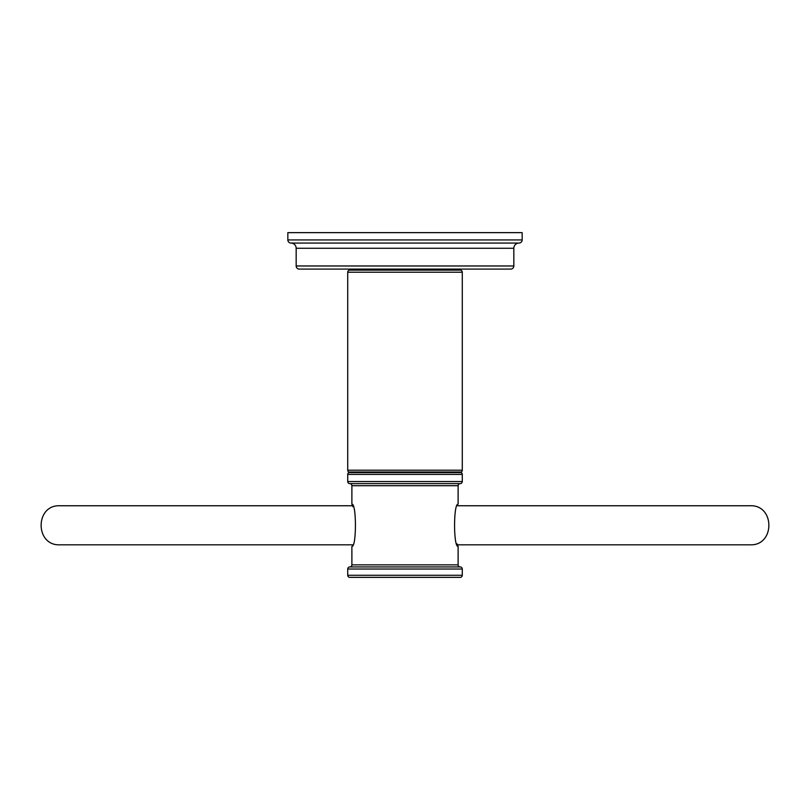 <?xml version="1.0" encoding="UTF-8"?>
<svg xmlns="http://www.w3.org/2000/svg" width="810" height="810" viewBox="0 0 810 810"><rect width="100%" height="100%" fill="white"/><g stroke="black" fill="none" stroke-linecap="round" stroke-linejoin="round"><path stroke-width="1.21" d="M522.156 239.932L522.156 232.642L287.844 232.642L287.844 239.932A3.129 3.129 0 0 0 290.962 243.061L519.038 243.061A3.129 3.129 0 0 0 522.156 239.932L287.844 239.932M299.295 269.092L360.744 269.092L360.744 270.135L449.256 270.135L449.256 269.092L510.705 269.092L299.295 269.092A3.129 3.129 0 0 1 296.166 265.974L296.166 248.265A5.204 5.204 0 0 0 290.962 243.061M296.166 248.265L513.834 248.265A5.204 5.204 0 0 1 519.038 243.061M513.834 248.265L513.834 265.974L296.166 265.974M510.705 269.092A3.129 3.129 0 0 0 513.834 265.974M349.282 472.311L348.766 472.007A2.086 2.086 -90 0 1 347.723 470.205L347.723 272.221A2.086 2.086 0 0 1 349.809 270.135L460.191 270.135A2.086 2.086 0 0 1 462.277 272.221L462.277 470.205A2.086 2.086 90 0 1 461.234 472.007L460.718 472.311L461.234 472.615L348.766 472.615L460.718 472.311M461.234 472.615A2.086 2.086 90 0 1 462.277 474.417L347.723 474.417A2.086 2.086 -90 0 1 348.766 472.615M462.277 474.417L462.277 481.545A2.086 2.086 0 0 1 460.191 483.631L349.809 483.631A2.086 2.086 0 0 1 347.723 481.545L462.277 481.545M347.723 474.417L347.723 481.545M349.809 566.939L460.191 566.939A2.086 2.086 0 0 1 462.277 569.025L347.723 569.025A2.086 2.086 0 0 1 349.809 566.939A2.086 2.086 0 0 0 351.884 564.864L351.884 546.375C356.602 547.56 356.602 503.01 351.884 504.195L351.884 485.706A2.086 2.086 -90 0 0 349.809 483.631M351.884 485.706L458.116 485.706A2.086 2.086 90 0 1 460.191 483.631M458.116 485.706L458.116 504.195C453.397 503.01 453.397 547.56 458.116 546.375L458.116 564.864A2.086 2.086 0 0 0 460.191 566.939M458.116 546.375L457.184 543.915M351.884 504.195L352.816 506.655M352.492 505.754L60.031 505.754C34.84 504.549 34.84 546.021 60.031 544.816L352.492 544.816M457.508 544.816L749.969 544.816C775.16 546.021 775.16 504.549 749.969 505.754L457.508 505.754M462.277 569.025L462.277 575.272L347.723 575.272L347.723 569.025M347.723 575.272A2.086 2.086 0 0 0 349.809 577.358L460.191 577.358A2.086 2.086 0 0 0 462.277 575.272M347.723 272.221L462.277 272.221M348.766 472.007L461.234 472.007M347.723 470.205L462.277 470.205M351.884 564.864L458.116 564.864"/></g></svg>
